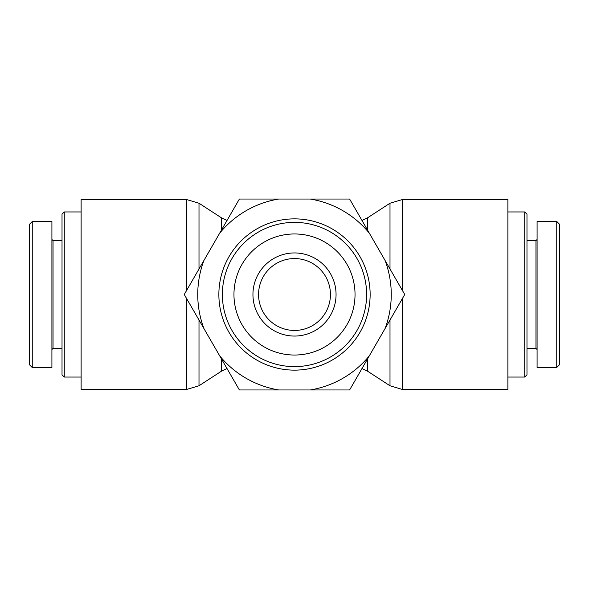 <?xml version="1.0" encoding="UTF-8"?>
<svg xmlns="http://www.w3.org/2000/svg" width="589" height="589" viewBox="0 0 589 589"><rect width="100%" height="100%" fill="white"/><g stroke="black" fill="none" stroke-linecap="round" stroke-linejoin="round"><path stroke-width="0.88" d="M186.765 298.822L186.765 389.403L81.113 389.403L81.113 199.597L186.765 199.597L186.765 290.178M402.235 290.178L402.235 199.597L507.887 199.597L507.887 389.403L402.235 389.403L402.235 298.822M64.267 211.952L62.022 214.197L62.022 374.803L64.267 377.048L64.267 211.952L81.113 211.952M64.267 377.048L81.113 377.048M29.45 294.5L29.45 364.731L32.255 367.536L32.255 221.53L29.45 224.335L29.45 294.5M51.913 349.535L53.032 348.408L53.032 240.592L51.913 239.465M32.255 221.501L51.913 221.501L51.913 367.499L32.255 367.499M524.733 377.048L526.978 374.803L526.978 214.197L524.733 211.952L524.733 377.048L507.887 377.048M524.733 211.952L507.887 211.952M559.55 294.5L559.55 224.269L556.745 221.464L556.745 367.47L559.55 364.665L559.55 294.5M537.087 239.465L535.968 240.592L535.968 348.408L537.087 349.535M556.745 367.499L537.087 367.499L537.087 221.501L556.745 221.501M294.5 330.436A35.936 35.936 0 0 1 263.379 276.528A35.936 35.936 0 0 1 325.621 276.528A35.936 35.936 0 0 1 294.5 330.436M294.5 336.054A41.554 41.554 0 0 0 330.488 273.723A41.554 41.554 0 0 0 258.512 273.723A41.554 41.554 0 0 0 294.5 336.054M233.958 294.5A60.542 60.542 0 0 1 324.767 242.072A60.542 60.542 0 0 1 324.767 346.928A60.542 60.542 0 0 1 233.958 294.5M385.051 260.412L404.731 294.5L385.051 328.588A96.751 96.751 0 0 0 385.051 260.412L369.296 233.126A96.751 96.751 0 0 0 310.256 199.038L349.616 199.038L369.296 233.126M239.384 199.038L278.744 199.038A96.751 96.751 0 0 0 219.704 233.126L239.384 199.038M369.296 355.874L349.616 389.962L310.256 389.962A96.751 96.751 0 0 0 369.296 355.874L385.051 328.588M278.744 389.962L239.384 389.962L219.704 355.874A96.751 96.751 0 0 0 278.744 389.962L310.256 389.962M184.269 294.5L203.949 260.412A96.751 96.751 0 0 0 203.949 328.588L184.269 294.5M219.704 355.874L203.949 328.588M278.744 199.038L310.256 199.038M203.949 260.412L219.704 233.126M218.865 294.5A75.635 75.635 0 0 1 332.314 228.996A75.635 75.635 0 0 1 332.314 360.004A75.635 75.635 0 0 1 218.865 294.5M222.377 294.5A72.123 72.123 0 0 0 330.562 356.956A72.123 72.123 0 0 0 330.562 232.044A72.123 72.123 0 0 0 222.377 294.5M221.53 359.04L221.53 371.129L199.001 385.773L199.001 320.026M199.001 268.974L199.001 203.227L186.765 199.597M227.015 220.455L221.53 217.871L221.53 229.96M367.47 229.96L367.47 217.871L389.999 203.227L389.999 268.974M361.985 368.545L367.47 371.129L367.47 359.04M389.999 320.026L389.999 385.773L402.235 389.403M199.001 385.773L186.765 389.403M221.53 217.871L199.001 203.227M227.015 368.545L221.53 371.129M361.985 220.455L367.47 217.871M389.999 203.227L402.235 199.597M367.47 371.129L389.999 385.773M53.032 348.408L62.022 348.408M53.032 240.592L62.022 240.592M535.968 240.592L526.978 240.592M535.968 348.408L526.978 348.408"/></g></svg>
